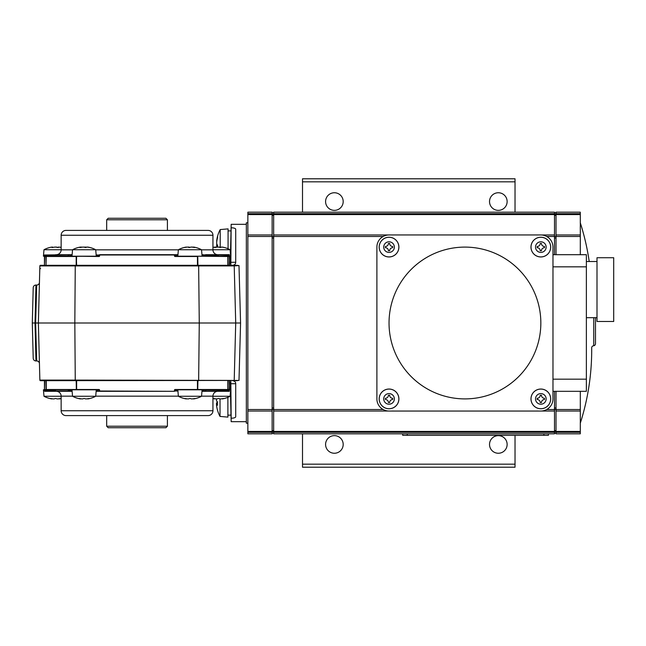 <?xml version="1.0" encoding="UTF-8"?>
<svg xmlns="http://www.w3.org/2000/svg" width="646" height="646" viewBox="0 0 646 646"><rect width="100%" height="100%" fill="white"/><g stroke="black" fill="none" stroke-linecap="round" stroke-linejoin="round"><path stroke-width="0.97" d="M507.134 444.44A8.802 8.802 0 0 1 498.332 453.25A8.802 8.802 0 0 1 489.523 444.44A8.802 8.802 0 0 1 498.332 435.638A8.802 8.802 0 0 1 507.134 444.44M302.506 433.813L302.506 467.211L515.032 467.211L515.032 435.331M325.584 444.44A8.802 8.802 0 0 1 334.386 435.638A8.802 8.802 0 0 1 343.188 444.44A8.802 8.802 0 0 1 334.386 453.25A8.802 8.802 0 0 1 325.584 444.44M507.134 201.56A8.802 8.802 0 0 1 498.332 210.362A8.802 8.802 0 0 1 489.523 201.56A8.802 8.802 0 0 1 498.332 192.75A8.802 8.802 0 0 1 507.134 201.56M343.188 201.56A8.802 8.802 0 0 1 334.386 210.362A8.802 8.802 0 0 1 325.584 201.56A8.802 8.802 0 0 1 334.386 192.75A8.802 8.802 0 0 1 343.188 201.56M515.032 212.187L515.032 178.789L302.506 178.789L302.506 212.187M302.506 178.789L515.032 178.789M554.494 213.705L554.494 212.187L273.662 212.187L273.662 214.577L554.494 214.577L554.494 213.705L273.662 213.705M554.494 254.685L554.494 214.577M273.662 214.577L273.662 433.813L554.494 433.813L554.494 391.315M376.893 398.897L376.893 247.103A12.145 12.145 0 0 1 389.037 234.958L540.839 234.958A12.145 12.145 0 0 1 552.976 247.103L552.976 254.685L586.374 254.685L586.374 391.315L552.976 391.315L552.976 398.897A12.145 12.145 0 0 1 540.839 411.042L389.037 411.042A12.145 12.145 0 0 1 376.893 398.897L376.893 247.103M552.976 247.103L552.976 398.897M552.976 254.685L586.374 254.685M597.001 321.482L597.001 257.722L613.7 257.722L613.7 321.482L597.001 321.482M389.037 234.958L540.839 234.958M540.839 411.042L389.037 411.042M464.934 398.897A75.897 75.897 0 0 1 389.037 323A75.897 75.897 0 0 1 464.934 247.103A75.897 75.897 0 0 1 540.839 323A75.897 75.897 0 0 1 464.934 398.897M530.972 247.103A9.868 9.868 0 0 1 540.839 237.235A9.868 9.868 0 0 1 550.699 247.103A9.868 9.868 0 0 1 540.839 256.963A9.868 9.868 0 0 1 530.972 247.103M379.17 247.103A9.868 9.868 0 0 1 389.037 237.235A9.868 9.868 0 0 1 398.897 247.103A9.868 9.868 0 0 1 389.037 256.963A9.868 9.868 0 0 1 379.17 247.103M379.17 398.897A9.868 9.868 0 0 1 389.037 389.037A9.868 9.868 0 0 1 398.897 398.897A9.868 9.868 0 0 1 389.037 408.765A9.868 9.868 0 0 1 379.17 398.897M530.972 398.897A9.868 9.868 0 0 1 540.839 389.037A9.868 9.868 0 0 1 550.699 398.897A9.868 9.868 0 0 1 540.839 408.765A9.868 9.868 0 0 1 530.972 398.897M540.839 256.922A9.827 9.827 0 0 0 550.658 247.103A9.827 9.827 0 0 0 540.839 237.276A9.827 9.827 0 0 0 531.012 247.103A9.827 9.827 0 0 0 540.839 256.922M541.445 250.745L540.226 250.745A3.036 3.036 0 0 0 537.189 247.709L537.189 246.489A3.036 3.036 0 0 0 540.226 243.453L541.445 243.453A3.036 3.036 0 0 0 544.481 246.489L544.481 247.709A3.036 3.036 0 0 0 541.445 250.745M389.037 256.922A9.827 9.827 0 0 0 398.857 247.103A9.827 9.827 0 0 0 389.037 237.276A9.827 9.827 0 0 0 379.21 247.103A9.827 9.827 0 0 0 389.037 256.922M389.643 250.745L388.424 250.745A3.036 3.036 0 0 0 385.387 247.709L385.387 246.489A3.036 3.036 0 0 0 388.424 243.453L389.643 243.453A3.036 3.036 0 0 0 392.679 246.489L392.679 247.709A3.036 3.036 0 0 0 389.643 250.745M389.037 408.724A9.827 9.827 0 0 0 398.857 398.897A9.827 9.827 0 0 0 389.037 389.078A9.827 9.827 0 0 0 379.21 398.897A9.827 9.827 0 0 0 389.037 408.724M389.643 402.547L388.424 402.547A3.036 3.036 0 0 0 385.387 399.511L385.387 398.291A3.036 3.036 0 0 0 388.424 395.255L389.643 395.255A3.036 3.036 0 0 0 392.679 398.291L392.679 399.511A3.036 3.036 0 0 0 389.643 402.547M540.839 408.724A9.827 9.827 0 0 0 550.658 398.897A9.827 9.827 0 0 0 540.839 389.078A9.827 9.827 0 0 0 531.012 398.897A9.827 9.827 0 0 0 540.839 408.724M541.445 402.547L540.226 402.547A3.036 3.036 0 0 0 537.189 399.511L537.189 398.291A3.036 3.036 0 0 0 540.226 395.255L541.445 395.255A3.036 3.036 0 0 0 544.481 398.291L544.481 399.511A3.036 3.036 0 0 0 541.445 402.547M554.494 212.946L556.012 212.946M554.494 215.312L556.012 215.312M546.742 236.484L556.012 236.476L556.012 254.685M546.742 409.516L556.012 409.524L556.012 433.813L580.302 433.813L580.302 391.315M554.494 430.688L556.012 430.688M554.494 433.054L556.012 433.054M556.012 391.315L556.012 409.516L580.302 409.516M556.012 234.966L556.012 236.484L580.302 236.484L580.302 212.187L556.012 212.187L556.012 234.966L580.302 234.966M273.662 433.813L554.494 433.813M402.692 433.813L402.692 435.331L548.422 435.331L548.422 433.813L548.422 435.331M556.012 433.813L580.302 433.813M273.662 431.423L554.494 431.423M273.662 411.034L388.464 411.034M541.413 411.034L554.494 411.034M273.662 234.966L388.464 234.966M541.413 234.966L554.494 234.966M272.144 212.946L273.662 212.946M272.144 215.312L273.662 215.312M247.862 236.484L272.144 236.484L272.144 212.187L247.862 212.187L247.862 433.813L272.144 433.813L272.144 236.484L383.126 236.484M247.862 409.516L383.126 409.516M272.144 430.688L273.662 430.688M272.144 433.054L273.662 433.054M247.862 214.577L272.144 214.577M556.012 214.577L580.302 214.577M247.862 234.966L272.144 234.966M580.302 254.685L580.302 236.484M247.862 411.034L272.144 411.034M556.012 411.034L580.302 411.034M247.862 431.423L272.144 431.423M556.012 431.423L580.302 431.423M247.862 433.813L272.144 433.813M591.688 347.823L591.696 350.043A240.457 240.457 0 0 1 580.302 423.187M580.302 222.813A240.457 240.457 0 0 1 589.217 261.517M591.696 347.613A2.051 2.051 0 0 1 593.739 345.772L593.739 317.687M595.483 317.687L595.483 343.72A2.051 2.051 0 0 1 593.739 345.747M247.862 423.187L246.344 423.187L246.344 222.813L247.862 222.813M212.946 249.736L230.097 249.736L230.67 256.204L229.645 256.204M221.925 247.127L221.925 247.071A24.08 18.597 90 0 1 223.484 247.305A24.08 18.597 90 0 1 224.332 247.507L224.243 247.507A24.08 22.553 90 0 0 221.328 247.071A24.08 3.949 90 0 0 220.819 247.507L220.326 247.507A24.08 18.597 -90 0 0 217.928 247.071A24.08 22.553 90 0 0 215.013 247.507L214.609 247.507A24.08 3.949 -90 0 1 215.118 247.071A24.08 18.597 -90 0 0 213.568 247.305A24.29 24.29 0 0 0 212.946 247.442M215.118 247.127A24.08 22.553 -90 0 1 215.716 247.071A24.08 3.949 -90 0 1 216.047 247.305M218.526 247.143A24.08 18.597 90 0 1 219.123 247.071A24.08 22.553 -90 0 1 221.005 247.305M215.118 247.491L215.118 247.071M230.46 392.162L231.163 421.668L246.344 421.668M246.344 224.332L231.163 224.332L231.042 230.897L228.07 230.897L231.042 230.905M39.438 282.391A2.729 2.729 0 0 1 36.701 285.048L35.635 323L36.701 285.048L35.958 285.048L35.029 323L35.958 360.952L36.701 360.952L35.635 323L36.701 360.952A2.729 2.729 0 0 1 39.438 363.609M205.961 265.312L224.178 265.312M230.452 256.204L230.307 262.276L230.856 262.276L231.163 224.332M231.163 227.763C233.989 227.868 235.507 228.353 235.717 229.217L235.717 262.276A3.036 3.036 0 0 1 234.95 264.295M232.681 265.312C234.676 264.981 235.685 263.964 235.717 262.276L230.856 262.276L230.856 265.312M237.357 265.312L233.61 265.312L238.996 265.571L240.57 323L238.996 380.429L40.472 380.688A0.606 0.606 0 0 1 39.866 380.09L40.472 380.688M235.524 382.666A3.036 3.036 0 0 1 235.717 383.724C235.685 382.028 234.676 381.019 232.681 380.688M230.856 380.688L230.856 383.724L235.717 383.724L235.717 416.783C235.515 417.647 233.997 418.132 231.163 418.237L230.856 383.724L230.307 383.724L230.452 389.796M231.163 421.668L231.163 418.237M35.958 285.048A2.729 2.729 0 0 0 33.221 287.712L32.3 323L33.221 287.712M35.958 360.952A2.729 2.729 0 0 1 33.221 358.288L32.3 323L35.029 323M32.3 323L33.221 358.288M35.635 323L38.372 323L39.866 380.09L75.259 380.09L75.445 380.688M233.965 265.03A3.036 3.036 0 0 1 233.343 265.24M230.307 262.276L229.645 264.182M229.645 381.818L230.307 383.724M230.404 256.204L230.242 262.357L230.372 257.269L229.645 257.269M40.472 265.312L39.866 265.91A0.606 0.606 0 0 1 40.472 265.312L233.61 265.312L234.215 265.91L235.717 323L234.232 379.598M230.299 383.651L230.404 389.796M230.501 391.718L230.856 406.164M230.46 253.838L231.131 227.352M230.856 239.836L230.501 254.282M75.445 265.312L75.259 265.91L39.866 265.91L38.372 323L199.267 323L198.645 380.688M198.645 265.312L199.267 323L240.57 323M234.232 266.402L234.215 265.91L75.259 265.91L74.823 323L75.259 380.09L238.996 380.429M39.802 377.514L39.866 380.09M39.866 265.91L39.802 268.486L40.593 268.607M230.242 383.627L230.372 388.771L229.645 388.771L230.372 388.779M227.885 415.144L230.921 415.144L230.921 410.339L231.131 418.648M237.357 380.688L233.61 380.688L234.215 380.09A0.606 0.606 0 0 1 233.61 380.688M238.996 265.571L234.215 265.91A0.606 0.606 0 0 0 233.61 265.312M185.991 247.119A24.29 24.29 0 0 0 178.377 249.736L201.536 249.736A24.29 24.29 0 0 0 193.921 247.119A24.08 14.608 90 0 0 193.566 247.071A24.08 9.278 90 0 1 194.761 247.507L194.446 247.507A24.08 23.886 -90 0 0 191.361 247.071A24.08 14.608 90 0 0 189.472 247.507L188.947 247.507A24.08 9.278 -90 0 0 187.752 247.071A24.08 23.886 -90 0 0 184.667 247.507L184.465 247.507A24.08 14.608 -90 0 1 185.991 247.119A24.08 14.608 -90 0 1 186.347 247.071L186.347 247.216M178.377 249.736L177.811 256.204L206.381 256.204M187.978 247.119A24.08 23.886 90 0 1 188.551 247.071A24.08 14.608 -90 0 1 189.956 247.361M191.935 247.119A24.08 9.278 90 0 1 192.161 247.071A24.08 23.886 90 0 1 193.566 247.216M218.526 398.453L218.784 398.493A24.08 12.04 90 0 0 220.343 398.929A24.08 24.08 0 0 0 223.451 398.493L223.718 398.493A24.08 12.04 90 0 1 222.159 398.929A24.29 24.29 0 0 0 230.097 396.264L212.946 396.264M214.884 398.719L214.884 398.929A24.08 12.04 -90 0 1 213.333 398.493L213.592 398.493A24.08 24.08 0 0 0 216.701 398.929A24.08 12.04 -90 0 0 218.259 398.493M230.097 396.264L230.67 389.796L229.645 389.796M217.799 254.685L205.533 254.685L217.799 254.685A4.861 4.861 0 0 1 212.946 249.832L212.946 235.257A4.861 4.861 0 0 0 208.085 230.404L65.997 230.404A4.861 4.861 0 0 0 61.144 235.257L61.144 249.832A4.861 4.861 0 0 1 56.283 254.685L72.118 254.685L44.752 254.992L44.752 255.905L68.298 255.905L68.298 254.992L72.094 254.992M177.949 254.685L174.477 254.685L177.949 254.685M76.325 265.312L76.624 256.204L99.008 256.204L99.613 254.685L174.477 254.685L175.082 256.204L197.458 256.204L197.765 265.312M44.752 265.312L46.003 265.312L46.003 256.51L44.752 256.51L44.445 265.312L44.445 254.992L44.445 256.51L96.27 256.204L95.705 249.736A24.29 24.29 0 0 0 88.68 247.224A24.08 17.385 90 0 1 89.867 247.507L89.746 247.507A24.08 23.127 90 0 0 86.758 247.071A24.08 5.733 90 0 0 86.015 247.507L85.506 247.507A24.08 17.385 -90 0 0 83.261 247.071A24.08 23.127 90 0 0 80.274 247.507L79.894 247.507A24.08 5.733 -90 0 1 80.637 247.071A24.08 17.385 -90 0 0 79.579 247.224A24.29 24.29 0 0 0 72.554 249.736L95.705 249.736M202.077 255.905L218.526 255.905L218.526 254.685L229.338 254.685L229.645 265.312M76.188 265.312L76.188 256.51L46.254 256.51L46.003 265.312M201.964 254.685L205.791 254.992L201.996 254.992M44.445 254.992L68.549 254.685M72.554 249.736L71.989 256.204L68.04 256.204L72.013 255.905M55.564 254.685L55.564 256.204L46.504 256.204M227.828 265.312L227.828 256.51L197.733 256.204L229.338 256.204L229.338 254.992L205.791 254.992L206.05 256.204L228.086 256.204L228.086 265.312M229.338 265.312L229.645 256.51L227.578 256.204M44.445 255.905L44.445 256.51M197.458 265.312L197.458 256.51L175.082 256.51A0.606 0.606 0 0 1 174.477 255.905L174.477 254.992L99.613 254.992L99.613 255.905A0.606 0.606 0 0 1 99.008 256.51L76.357 256.204M216.596 398.921A30.346 29.595 -23.2 0 0 216.499 399.955L216.499 400.657A30.346 6.177 -174.9 0 0 217.46 401.877A29.886 29.143 156.8 0 0 217.46 405.252A30.346 6.177 174.9 0 1 216.499 404.194L216.499 404.654A30.346 29.595 156.8 0 0 217.46 410.073A29.886 6.08 174.9 0 1 217.452 410.057A30.362 30.362 0 0 0 220.028 416.428L227.885 417.114L227.885 397.33M220.028 416.428L220.028 398.873M217.411 403.928L216.499 403.911A30.346 29.595 -156.8 0 0 216.523 404.186M216.499 403.911L216.499 403.217A30.346 6.177 -5.1 0 1 217.452 402.006M216.563 399.22L216.523 399.688L216.499 399.22A30.346 29.595 23.2 0 1 216.523 398.913M216.491 404.186L217.411 404.105L216.499 404.654M51.93 398.719L51.93 398.929A24.08 12.04 -90 0 1 50.372 398.493L50.63 398.493A24.08 24.08 0 0 0 53.747 398.929A24.08 12.04 -90 0 0 55.298 398.493L55.831 398.493A24.08 12.04 90 0 0 57.381 398.929A24.08 24.08 0 0 0 60.49 398.493L60.756 398.493A24.08 12.04 90 0 1 59.198 398.929A24.29 24.29 0 0 0 61.144 398.558M61.144 396.264L43.985 396.264L43.419 389.796L44.445 389.796M106.679 230.404L106.679 219.777L108.197 218.259L165.885 218.259L167.403 219.777L167.403 230.404M167.403 219.777L106.679 219.777M106.679 426.223L167.403 426.223L165.885 427.741L108.197 427.741L106.679 426.223L106.679 415.596M167.403 415.596L167.403 426.223M186.323 398.719L186.323 398.929A24.08 12.04 -90 0 1 184.764 398.493L185.022 398.493A24.08 24.08 0 0 0 188.139 398.929A24.08 12.04 -90 0 0 189.69 398.493L190.223 398.493A24.08 12.04 90 0 0 191.773 398.929A24.08 24.08 0 0 0 194.89 398.493L195.149 398.493A24.08 12.04 90 0 1 193.59 398.929A24.29 24.29 0 0 0 201.536 396.264L178.377 396.264L177.811 389.796L189.956 389.796L175.082 389.796L174.477 391.315L96.141 391.315L99.613 391.315L99.008 389.796L44.752 389.796L44.752 391.008L72.094 391.008M201.536 396.264L202.101 389.796L189.956 389.796M71.989 256.204L75.727 256.204M87.622 247.152L87.622 247.071A24.08 17.385 90 0 1 88.68 247.224M80.637 247.152A24.08 23.127 -90 0 1 81.501 247.071A24.08 5.733 -90 0 1 81.856 247.224M84.133 247.192A24.08 17.385 90 0 1 84.997 247.071A24.08 23.127 -90 0 1 86.403 247.224M80.492 398.719L80.492 398.929A24.08 12.04 -90 0 1 78.933 398.493L79.2 398.493A24.08 24.08 0 0 0 82.308 398.929A24.08 12.04 -90 0 0 83.867 398.493L84.392 398.493A24.08 12.04 90 0 0 85.95 398.929A24.08 24.08 0 0 0 89.059 398.493L89.326 398.493A24.08 12.04 90 0 1 87.767 398.929A24.29 24.29 0 0 0 95.705 396.264L72.554 396.264L71.989 389.796M95.705 396.264L96.27 389.796L84.133 389.796M72.118 391.315L56.283 391.315A4.861 4.861 0 0 1 61.144 396.168L61.144 410.743A4.861 4.861 0 0 0 65.997 415.596L208.085 415.596A4.861 4.861 0 0 0 212.946 410.743L212.946 396.168A4.861 4.861 0 0 1 217.799 391.315L201.964 391.315L229.338 391.008L229.338 390.095L205.791 390.095L205.791 391.008L201.996 391.008M89.374 415.596L184.708 415.596M197.765 380.688L197.765 389.49L227.828 389.49L227.828 380.688M44.752 380.688L44.445 390.095L44.445 380.688M44.445 391.008L44.445 390.095L55.564 390.095L55.564 391.315L44.752 391.315M46.254 380.688L46.254 389.49L76.325 389.49L76.325 380.688M229.645 380.688L229.338 391.315L205.533 391.315M228.086 380.688L228.086 389.49L229.338 389.49L229.338 390.095L229.645 389.49L197.733 389.796L197.902 380.688M202.101 389.796L206.05 389.796L202.077 390.095M218.526 391.315L218.526 389.796L227.578 389.796M177.836 390.095L174.775 390.095L174.775 391.008L177.916 391.008M76.188 380.688L76.357 389.796L46.003 389.796L46.003 380.688M76.624 380.688L76.624 389.49L99.008 389.49A0.606 0.606 0 0 1 99.613 390.095L99.613 391.315L96.165 391.008M99.306 391.008L174.477 391.315L174.477 390.095A0.606 0.606 0 0 1 175.082 389.49L197.458 389.49L197.458 380.688M220.213 247.184L220.213 229.572L228.07 228.886L228.07 248.75M217.629 245.617L216.676 245.593A30.346 27.94 -167.1 0 0 216.781 246.594M216.676 245.593L216.676 244.818A30.346 11.547 -5.4 0 1 216.895 244.067M216.83 241.16L216.676 241.16A30.346 27.94 12.9 0 1 216.895 239.375A30.346 27.94 12.9 0 1 217.637 236.056A29.886 11.37 -174.6 0 0 217.637 237.373A30.346 27.94 -12.9 0 0 216.676 242.541L216.676 243.308A30.346 11.547 -174.6 0 0 217.637 245.504A29.886 27.512 167.1 0 0 217.589 247.103M216.83 247.184A30.346 11.547 174.6 0 1 216.676 246.651L216.676 246.974A30.346 27.94 167.1 0 0 216.701 247.208M217.597 246.578L216.676 246.974M58.851 247.095L58.851 247.071A24.08 19.824 90 0 1 61.112 247.434A24.08 19.824 90 0 1 61.144 247.442A24.08 21.754 90 0 0 58.56 247.071A24.08 1.93 90 0 0 58.31 247.507L57.833 247.507A24.08 19.824 -90 0 0 55.273 247.071A24.08 21.754 90 0 0 52.463 247.507L52.027 247.507A24.08 1.93 -90 0 1 52.278 247.071A24.08 19.824 -90 0 0 50.017 247.434A24.29 24.29 0 0 0 43.985 249.736L61.144 249.736M43.985 249.736L43.419 256.204L44.445 256.204M52.278 247.095A24.08 21.754 -90 0 1 52.568 247.071A24.08 1.93 -90 0 1 52.786 247.434M55.564 247.095A24.08 19.824 90 0 1 55.855 247.071A24.08 21.754 -90 0 1 58.342 247.434M52.278 247.539L52.278 247.071M52.568 247.483L52.568 247.071M302.506 464.175L515.032 464.175M302.506 181.825L515.032 181.825M552.976 379.17L586.374 379.17M552.976 266.83L586.374 266.83M540.839 252.408A5.313 5.313 0 0 0 546.145 247.103A5.313 5.313 0 0 0 540.839 241.79A5.313 5.313 0 0 0 535.526 247.103A5.313 5.313 0 0 0 540.839 252.408M389.037 252.408A5.313 5.313 0 0 0 394.351 247.103A5.313 5.313 0 0 0 389.037 241.79A5.313 5.313 0 0 0 383.724 247.103A5.313 5.313 0 0 0 389.037 252.408M389.037 404.21A5.313 5.313 0 0 0 394.351 398.897A5.313 5.313 0 0 0 389.037 393.592A5.313 5.313 0 0 0 383.724 398.897A5.313 5.313 0 0 0 389.037 404.21M540.839 404.21A5.313 5.313 0 0 0 546.145 398.897A5.313 5.313 0 0 0 540.839 393.592A5.313 5.313 0 0 0 535.526 398.897A5.313 5.313 0 0 0 540.839 404.21M554.494 214.464L556.012 214.464M554.494 237.994L556.012 237.994M554.494 408.006L556.012 408.006M554.494 431.536L556.012 431.536M407.246 433.813L407.246 435.331M543.867 433.813L543.867 435.331M273.662 432.295L554.494 432.295M272.144 214.464L273.662 214.464M272.144 237.994L273.662 237.994M272.144 408.006L273.662 408.006M272.144 431.536L273.662 431.536M247.862 213.705L272.144 213.705M556.012 213.705L580.302 213.705M247.862 432.295L272.144 432.295M556.012 432.295L580.302 432.295M61.144 249.832L72.546 249.832M95.713 249.832L178.369 249.832M201.544 249.832L212.946 249.832M212.946 235.257L61.144 235.257M197.765 256.51L197.902 265.312M76.325 256.51L76.624 265.312M99.306 254.992L96.165 254.992M96.246 255.905L99.613 255.905M177.916 254.992L174.775 254.992M174.477 255.905L177.836 255.905M218.526 256.204L229.645 255.905M174.775 255.905L175.082 256.51M99.008 256.51L99.306 255.905M217.411 403.136L216.499 403.217M212.946 396.168L201.544 396.168M178.369 396.168L95.713 396.168M72.546 396.168L61.144 396.168M61.144 410.743L212.946 410.743M229.645 389.49L229.338 380.688M44.445 389.49L46.504 389.796M99.613 390.095L96.246 390.095M72.013 390.095L68.298 390.095L68.549 391.315M68.04 389.796L55.564 389.796M217.209 244.777L216.676 244.818M597.001 317.687L586.374 317.687M597.001 261.517L586.374 261.517M230.097 249.736A24.29 24.29 0 0 0 223.484 247.305M201.536 249.736L202.101 256.204M212.946 398.558A24.29 24.29 0 0 0 214.884 398.929M43.985 396.264A24.29 24.29 0 0 0 51.93 398.929M178.377 396.264A24.29 24.29 0 0 0 186.323 398.929M72.554 396.264A24.29 24.29 0 0 0 80.492 398.929M220.213 229.572A30.362 30.362 0 0 0 216.895 239.375M216.668 246.61L217.597 246.522"/></g></svg>

